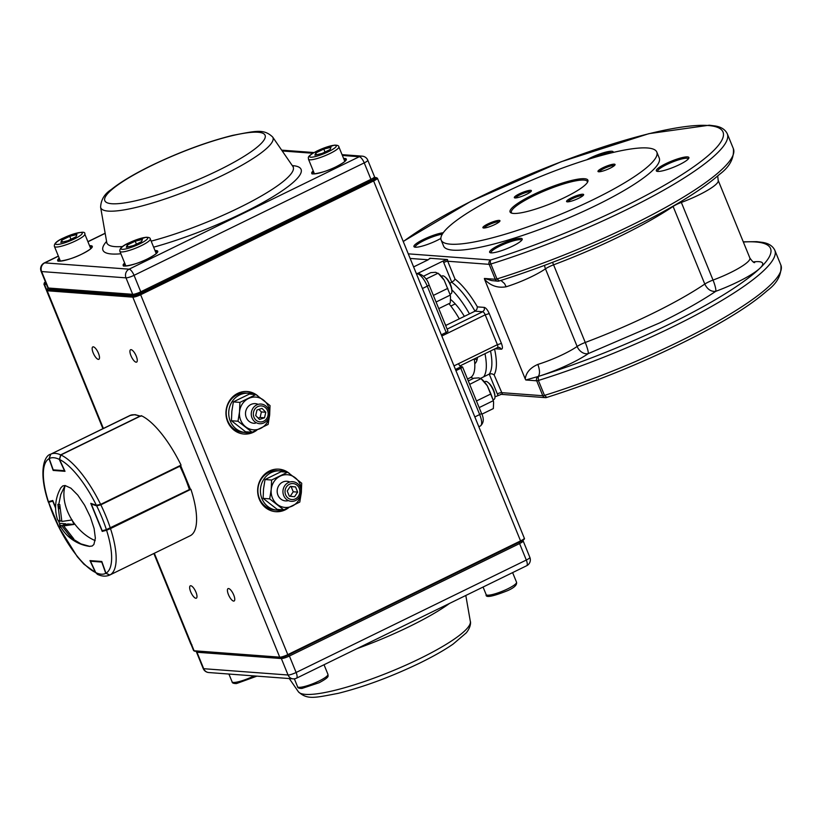 <?xml version="1.0" encoding="UTF-8"?>
<svg xmlns="http://www.w3.org/2000/svg" width="822" height="822" viewBox="0 0 822 822"><rect width="100%" height="100%" fill="white"/><g stroke="black" fill="none" stroke-linecap="round" stroke-linejoin="round"><path stroke-width="1.23" d="M481.836 414.206L493.344 408.575L493.59 402.78A16.389 5.549 -116 0 0 493.354 400.663L487.261 385.744A16.389 5.549 -116 0 0 482.35 379.764L481.024 378.613L469.681 384.367M481.168 378.747L478.774 377.873L473.904 378.212L468.293 380.956M479.164 407.599L493.364 400.653L490.909 393.933L476.462 400.982M487.282 385.734L490.909 393.933M481.168 378.767L487.261 385.744M441.373 276.346L442.215 275.935A9.946 3.37 64 0 1 445.051 276.963L446.038 277.815A8.415 2.846 64 0 1 450.631 284.936A8.415 2.846 64 0 1 451.812 289.642L451.884 290.926A9.946 3.37 64 0 1 450.949 293.803L450.107 294.214M445.051 276.963A9.946 3.37 64 0 1 450.487 285.378A9.946 3.37 64 0 1 451.884 290.926M438.773 308.62L450.261 303.01L450.507 297.204A16.389 5.549 -116 0 0 450.271 295.088L444.178 280.168L450.292 295.077L436.071 302.023M438.085 273.192L444.178 280.168A16.389 5.549 -116 0 0 439.267 274.188L435.691 272.298L430.82 272.637L423.607 276.161M438.085 273.181L425.991 279.09M433.379 295.406L447.815 288.358M484.466 381.922L485.299 381.511A9.946 3.37 64 0 1 488.145 382.538L489.121 383.391A8.415 2.846 64 0 1 493.714 390.512A8.415 2.846 64 0 1 494.895 395.218L494.967 396.502A9.946 3.37 64 0 1 494.032 399.379L493.19 399.79M488.145 382.538A9.946 3.37 64 0 1 493.57 390.953A9.946 3.37 64 0 1 494.967 396.502M60.849 242.418L68.031 240.682L76.066 236.757L76.929 234.558L69.747 236.284L61.712 240.209L60.849 242.418M70.959 239.253L69.747 236.284M62.451 242.028L61.712 240.209M330.978 147.323L323.796 149.049L315.761 152.974L314.908 155.173L322.08 153.447L330.125 149.522L330.978 147.323M325.009 152.019L323.796 149.049M316.501 154.793L315.761 152.974M295.406 498.851A8.025 7.408 94.3 0 0 299.208 488.237A8.025 7.408 94.3 0 0 289.447 484.25A8.025 7.408 94.3 0 0 285.645 494.865A8.025 7.408 94.3 0 0 295.406 498.851M295.684 500.475A9.843 9.083 94.3 0 0 300.986 489.768A9.843 9.083 94.3 0 0 292.755 481.702A9.843 9.083 94.3 0 0 288.368 482.565A9.843 9.083 94.3 0 0 283.066 493.272A9.843 9.083 94.3 0 0 291.296 501.338A9.843 9.083 94.3 0 0 295.684 500.475M297.646 492.101L295.54 486.932L290.32 486.377L287.217 491.001L289.323 496.169L294.543 496.724L297.646 492.101L293.238 491.772L290.217 496.262M293.238 491.772L291.132 486.603L290.228 486.511M291.132 486.603L295.54 486.932M262.516 406.099A8.025 7.408 94.3 0 0 253.556 412.089A8.025 7.408 94.3 0 0 258.981 421.717A8.025 7.408 94.3 0 0 267.941 415.737A8.025 7.408 94.3 0 0 262.516 406.099M262.516 404.301A9.843 9.083 94.3 0 0 261.077 404.064A9.843 9.083 94.3 0 0 251.378 412.418A9.843 9.083 94.3 0 0 258.17 423.464A9.843 9.083 94.3 0 0 259.608 423.7A9.843 9.083 94.3 0 0 269.318 415.346A9.843 9.083 94.3 0 0 262.516 404.301M256.957 410.024L255.704 415.562L259.495 419.446L264.53 417.792L265.783 412.264L262.002 408.38L256.957 410.024M265.783 412.264L261.375 411.935L258.899 409.397M261.375 411.935L260.122 417.463L264.53 417.792M260.122 417.463L258.18 418.1M126.321 247.299L127.184 245.1L135.219 241.175L142.401 239.449L141.538 241.647L133.503 245.573L126.321 247.299M127.924 246.919L127.184 245.1M136.431 244.144L135.219 241.175M289.837 482A9.843 9.083 94.3 0 0 282.604 482.134A9.843 9.083 94.3 0 0 277.661 494.371A9.843 9.083 94.3 0 0 288.45 500.608M263.132 498.379L277.23 509.404L283.785 509.887L269.688 498.872L271.209 489.491L271.599 480.027L265.044 479.534L263.523 488.915L263.132 498.379L269.688 498.872M265.044 479.534L281.052 471.715L287.608 472.208L271.599 480.027M287.608 472.208L301.705 483.223L301.314 492.686L299.794 502.067L283.785 509.887M295.221 477.757A16.399 15.135 94.3 0 0 280.168 476.154A16.399 15.135 94.3 0 0 271.209 489.491A16.399 15.135 94.3 0 0 277.302 504.42A16.399 15.135 94.3 0 0 292.355 506.023A16.399 15.135 94.3 0 0 301.314 492.686A16.399 15.135 94.3 0 0 295.221 477.757M258.159 404.362A9.843 9.083 94.3 0 0 250.926 404.496A9.843 9.083 94.3 0 0 245.768 415.963A9.843 9.083 94.3 0 0 255.303 423.248M231.444 420.741L245.542 431.756L252.097 432.249L238 421.234L239.521 411.853L239.911 402.39L233.356 401.896L231.845 411.277L231.444 420.741L238 421.234M233.356 401.896L249.374 394.077L255.93 394.57L239.911 402.39M255.93 394.57L270.027 405.585L269.637 415.048L268.116 424.429L252.097 432.249M263.543 400.119A16.399 15.135 94.3 0 0 248.48 398.516A16.399 15.135 94.3 0 0 239.521 411.853A16.399 15.135 94.3 0 0 245.614 426.782A16.399 15.135 94.3 0 0 260.666 428.385A16.399 15.135 94.3 0 0 269.637 415.048A16.399 15.135 94.3 0 0 263.543 400.119M58.413 520.819L59.513 523.347L65.811 523.82L61.784 525.782L59.78 524.929L59.513 523.347M57.643 519.956L59.955 521.312L57.879 504.4L58.773 504.318L60.797 494.484L65.061 485.504L62.791 485.894L60.91 487.744A39.292 39.292 0 0 0 57.643 519.956M89.341 546.342L92.187 546.024L93.893 544.462L95.362 538.174L94.109 528.515L90.338 516.935L84.615 505.211L77.792 495.111L70.928 488.196L65.061 485.504M65.185 485.514A39.292 26.037 55.1 0 0 71.976 519.997L74.001 524.426L63.674 525.926L73.795 538.903L71.904 538.759L61.784 525.782M59.636 508.695L57.879 504.4M59.955 521.312L61.537 520.532M71.904 538.759L70.877 536.242M66.171 524.703L65.811 523.82M63.674 525.926L67.702 523.963L74.001 524.426M58.773 504.318L59.77 504.533L61.845 521.446L72.172 519.956M89.917 546.414L80.957 543.897L72.911 538.975M57.992 525.864L58.3 526.049A0.658 0.586 108.8 0 0 58.65 526.399L48.601 502.283A63.972 21.67 -116 0 0 58.3 526.049L60.746 526.881M48.662 501.595A0.658 0.617 75 0 0 48.601 502.283L52.772 501.163L55.608 508.119M59.451 459.251L60.664 454.874L139.699 416.271A67.25 22.78 -116 0 0 134.315 414.781A67.25 22.78 -116 0 0 129.855 415.531L50.82 454.145L49.166 458.45M61.116 527.529L58.609 526.666A63.972 21.67 -116 0 0 95.424 572.441L89.968 560.604L101.805 561.488L105.966 573.222A63.972 21.67 -116 0 0 106.572 530.252L110.497 528.587A67.25 22.78 64 0 1 109.85 574.989L109.675 575.081C105.925 576.695 101.836 576.448 97.428 574.342L95.701 572.595L97.428 574.342M190.19 489.491L190.92 489.296A67.25 22.78 64 0 1 190.272 535.708L109.706 575.061L106.017 573.345M189.872 489.707L107.199 529.964A0.658 0.617 -105 0 1 106.377 529.635L189.399 489.552A67.25 22.78 -116 0 0 185.114 477.921A67.25 22.78 -116 0 0 179.874 466.218L100.839 504.821L96.677 505.869A0.658 0.586 -71.2 0 1 96.719 505.325M180.552 465.355A0.658 0.586 -71.2 0 1 180.614 465.478L190.283 488.895M180.614 465.478L179.607 465.817M106.983 530.015L103.027 531.074A0.658 0.617 -105 0 1 102.925 531.115L110.364 528.166A67.25 22.78 64 0 0 106.069 516.535A67.25 22.78 64 0 0 100.839 504.821L100.572 504.431M106.572 530.252L102.226 531.413L90.769 503.341L96.369 505.253A63.972 21.67 -116 0 0 59.554 459.477L65.01 471.314L53.173 470.431L49.012 458.697A63.972 21.67 -116 0 0 48.406 501.667L52.752 500.506L55.608 507.513M95.424 572.441L83.926 564.19L77.33 556.761L58.609 526.666M48.406 501.667L48.179 501.687C37.791 469.742 45.056 455.121 50.645 454.227L131.14 415.038M50.676 454.217L49.012 458.697M59.554 459.477L60.869 454.977A67.25 22.78 64 0 1 100.633 504.4L181.056 465.108A67.25 22.78 64 0 0 141.292 415.685L60.869 454.977M100.633 504.4L96.369 505.253M102.791 531.135L102.226 531.413M190.92 489.296L110.497 528.587M109.85 574.989L105.966 573.222M253.258 394.365A19.687 18.166 94.3 0 0 248.357 393.245A19.687 18.166 94.3 0 0 239.582 394.961A19.687 18.166 94.3 0 0 228.968 416.374A19.687 18.166 94.3 0 0 245.429 432.506A19.687 18.166 94.3 0 0 250.443 432.125M248.357 393.245L245.84 393.06A19.687 18.166 94.3 0 0 237.065 394.776A19.687 18.166 94.3 0 0 226.451 416.179A19.687 18.166 94.3 0 0 242.911 432.321L245.429 432.506M284.946 472.003A19.687 18.166 94.3 0 0 280.045 470.883A19.687 18.166 94.3 0 0 271.27 472.599A19.687 18.166 94.3 0 0 260.656 494.012A19.687 18.166 94.3 0 0 277.117 510.143A19.687 18.166 94.3 0 0 282.131 509.763M280.045 470.883L277.528 470.698A19.687 18.166 94.3 0 0 268.753 472.414A19.687 18.166 94.3 0 0 258.139 493.827A19.687 18.166 94.3 0 0 274.599 509.959L277.117 510.143M228.526 588.542A6.884 2.332 -116 0 0 228.064 588.624A6.884 2.332 -116 0 0 228.711 595.231A6.884 2.332 -116 0 0 233.654 601.088A6.884 2.332 -116 0 0 234.116 601.005A6.884 2.332 -116 0 0 233.469 594.398A6.884 2.332 -116 0 0 228.526 588.542M190.755 585.726A6.884 2.332 -116 0 0 190.293 585.809A6.884 2.332 -116 0 0 190.94 592.405A6.884 2.332 -116 0 0 195.872 598.262A6.884 2.332 -116 0 0 196.345 598.18A6.884 2.332 -116 0 0 195.698 591.583A6.884 2.332 -116 0 0 190.755 585.726M131.047 349.658A6.884 2.332 -116 0 0 130.575 349.73A6.884 2.332 -116 0 0 131.222 356.337A6.884 2.332 -116 0 0 136.164 362.194A6.884 2.332 -116 0 0 136.627 362.112A6.884 2.332 -116 0 0 135.979 355.505A6.884 2.332 -116 0 0 131.047 349.658M93.266 346.833A6.884 2.332 -116 0 0 92.804 346.915A6.884 2.332 -116 0 0 93.451 353.522A6.884 2.332 -116 0 0 98.383 359.378A6.884 2.332 -116 0 0 98.856 359.296A6.884 2.332 -116 0 0 98.208 352.689A6.884 2.332 -116 0 0 93.266 346.833M283.682 509.876A21.321 19.677 -85.7 0 1 275.103 511.623M278.278 469.126A21.321 19.677 -85.7 0 1 286.498 472.126M251.994 432.238A21.321 19.677 -85.7 0 1 243.425 433.985M246.59 391.488A21.321 19.677 -85.7 0 1 254.82 394.488M288.471 507.842A21.321 19.677 -85.7 0 1 275.73 511.685A21.321 19.677 -85.7 0 1 259.3 499.231A21.321 19.677 -85.7 0 1 278.905 469.157A21.321 19.677 -85.7 0 1 289.539 473.554M256.793 430.204A21.321 19.677 -85.7 0 1 244.052 434.047A21.321 19.677 -85.7 0 1 227.612 421.594A21.321 19.677 -85.7 0 1 247.227 391.519A21.321 19.677 -85.7 0 1 257.851 395.916M587.391 182.474A41.008 7.49 -22.2 0 0 587.329 181.518A41.008 7.49 -22.2 0 0 584.031 180.08A41.008 7.49 -22.2 0 0 539.931 192.893A41.008 7.49 -22.2 0 0 511.397 212.508A41.008 7.49 -22.2 0 0 512.024 213.227M578.647 198.297A9.227 1.685 157.8 0 1 566.841 201.75A9.227 1.685 157.8 0 1 571.567 197.763A9.227 1.685 157.8 0 1 582.901 194.228A9.227 1.685 157.8 0 1 583.62 194.896A9.227 1.685 157.8 0 1 578.647 198.297M582.932 195.698A8.199 1.5 -22.2 0 0 582.418 195.574A8.199 1.5 -22.2 0 0 572.338 198.729A8.199 1.5 -22.2 0 0 567.889 201.842M526.399 194.393A9.227 1.685 157.8 0 1 514.582 197.845A9.227 1.685 157.8 0 1 519.319 193.869A9.227 1.685 157.8 0 1 530.652 190.324A9.227 1.685 157.8 0 1 531.361 190.992A9.227 1.685 157.8 0 1 526.399 194.393M530.683 191.803A8.199 1.5 -22.2 0 0 530.169 191.67A8.199 1.5 -22.2 0 0 520.09 194.824A8.199 1.5 -22.2 0 0 515.641 197.938M513.452 213.443A42.025 7.675 157.8 0 1 511.284 213.001A42.025 7.675 157.8 0 1 535.831 193.447A42.025 7.675 157.8 0 1 584.514 178.723A42.025 7.675 157.8 0 1 587.751 181.796A42.025 7.675 157.8 0 1 555.076 201.863A42.025 7.675 157.8 0 1 513.452 213.443M614.353 165.633A8.199 1.5 -22.2 0 0 613.839 165.51A8.199 1.5 -22.2 0 0 603.759 168.664A8.199 1.5 -22.2 0 0 599.31 171.777M602.988 167.709A9.227 1.685 157.8 0 1 614.322 164.164A9.227 1.685 157.8 0 1 615.031 164.832A9.227 1.685 157.8 0 1 610.068 168.233A9.227 1.685 157.8 0 1 598.252 171.685A9.227 1.685 157.8 0 1 602.988 167.709M612.051 152.728A16.574 3.031 -22.2 0 0 611.311 152.594A16.574 3.031 -22.2 0 0 593.792 157.639M586.774 159.776A17.601 3.216 157.8 0 1 590.165 158.009A17.601 3.216 157.8 0 1 611.804 151.248A17.601 3.216 157.8 0 1 613.191 152.45M512.671 246.097A17.601 3.216 157.8 0 1 490.138 252.683A17.601 3.216 157.8 0 1 499.16 245.09A17.601 3.216 157.8 0 1 520.788 238.329A17.601 3.216 157.8 0 1 522.155 239.613A17.601 3.216 157.8 0 1 512.671 246.097M521.672 240.332A16.574 3.031 -22.2 0 0 521.641 240.26A16.574 3.031 -22.2 0 0 520.305 239.675A16.574 3.031 -22.2 0 0 499.93 246.045A16.574 3.031 -22.2 0 0 490.95 252.786A16.574 3.031 -22.2 0 0 490.981 252.857M499.262 221.868A8.199 1.5 -22.2 0 0 498.749 221.735A8.199 1.5 -22.2 0 0 488.669 224.889A8.199 1.5 -22.2 0 0 484.22 228.002M487.898 223.933A9.227 1.685 157.8 0 1 499.231 220.388A9.227 1.685 157.8 0 1 499.94 221.056A9.227 1.685 157.8 0 1 494.978 224.457A9.227 1.685 157.8 0 1 483.161 227.91A9.227 1.685 157.8 0 1 487.898 223.933M440.859 238.411A17.601 3.216 157.8 0 1 415.367 247.206A17.601 3.216 157.8 0 1 414.452 247.032A17.601 3.216 157.8 0 1 423.063 239.644A17.601 3.216 157.8 0 1 443.264 232.739M442.328 234.167A16.574 3.031 -22.2 0 0 424.758 240.158A16.574 3.031 -22.2 0 0 415.274 247.134A16.574 3.031 -22.2 0 0 415.305 247.206M657.723 171.428A17.601 3.216 157.8 0 1 656.819 171.253A17.601 3.216 157.8 0 1 667.094 163.064A17.601 3.216 157.8 0 1 687.48 156.899A17.601 3.216 157.8 0 1 688.836 158.184A17.601 3.216 157.8 0 1 675.15 166.589A17.601 3.216 157.8 0 1 657.723 171.428M688.353 158.903A16.574 3.031 -22.2 0 0 688.322 158.831A16.574 3.031 -22.2 0 0 686.997 158.245A16.574 3.031 -22.2 0 0 669.17 163.424A16.574 3.031 -22.2 0 0 657.631 171.356A16.574 3.031 -22.2 0 0 657.672 171.428M455.46 369.458L461.05 366.735L462.303 366.828A3.278 0.596 157.8 0 1 462.57 366.941A3.278 0.596 157.8 0 1 462.385 367.29A3.278 0.596 157.8 0 1 460.793 368.277L455.943 370.65M461.05 366.735A3.278 1.11 64 0 1 459.796 365.79A3.278 1.11 64 0 1 458.573 363.653L453.991 365.882M441.804 336.023L446.387 333.794A3.278 1.11 64 0 1 445.986 332.53M441.311 334.811L446.171 332.437A3.278 0.596 -22.2 0 0 447.764 331.451A3.278 0.596 -22.2 0 0 447.949 331.112L429.053 284.823C427.389 279.408 423.977 275.647 418.83 273.551L416.24 273.356M413.61 266.914L428.17 259.803L429.885 258.252L447.507 259.567L443.284 260.923L417.627 273.459M430.122 258.406L429.885 258.252A3.278 3.031 94.3 0 0 429.865 258.766M494.978 396.841L502.345 393.944L494.104 374.832A57.406 19.451 -116 0 0 494.546 349.021M451.823 289.817A54.129 18.331 64 0 1 469.465 313.881L445.658 325.502M443.284 260.923A6.566 6.052 94.3 0 0 443.716 262.506L451.792 282.306A54.129 18.331 64 0 1 475.013 311.168L476.863 309.349L477.407 306.883A57.406 19.451 -116 0 0 455.008 279.048L453.878 280.775L449.881 283.241M490.529 350.984A54.129 18.331 64 0 1 489.254 374.102L480.603 378.326M473.349 378.48A54.129 18.331 64 0 1 470.975 377.257M484.98 353.686A54.129 18.331 64 0 1 483.706 376.805M450.548 299.444A37.73 12.782 64 0 1 464.358 316.367M477.469 357.365A37.73 12.782 64 0 1 474.767 363.745M446.387 333.794L485.206 314.826A3.278 1.11 -116 0 0 483.973 312.679A3.278 1.11 -116 0 0 482.73 311.743L475.013 311.168L469.465 313.881M455.008 279.048L447.743 261.242L489.172 264.345A3.278 3.031 -85.7 0 1 490.734 259.999A3.278 1.356 72.7 0 0 490.878 264.006A188.628 34.473 -22.2 0 0 727.285 133.77L733.378 148.7A188.628 34.473 157.8 0 1 496.971 278.946L499.262 280.898L497.803 281.186L491.751 280.6L484.384 278.453L484.62 279.449L525.237 378.963L525.813 379.99L538.256 376.455L538.4 380.473A188.628 34.473 -22.2 0 0 774.807 250.227L780.9 265.157A188.628 34.473 157.8 0 1 544.493 395.403L546.784 397.365M441.157 240.086L443.592 246.055A116.457 21.28 -22.2 0 0 452.973 250.155A116.457 21.28 -22.2 0 0 578.205 213.751A116.457 21.28 -22.2 0 0 659.244 158.05L656.809 152.08A116.457 21.28 -22.2 0 0 647.438 147.981A116.457 21.28 -22.2 0 0 522.196 184.375A116.457 21.28 -22.2 0 0 441.157 240.086A116.457 21.28 -22.2 0 0 450.528 244.175A116.457 21.28 -22.2 0 0 575.77 207.781A116.457 21.28 -22.2 0 0 656.809 152.08M498.122 395.3A6.566 6.052 94.3 0 1 497.331 393.892L489.254 374.102L491.823 373.763L494.104 374.832M474.736 358.7A37.73 12.782 -116 0 0 477.017 359.913M537.855 364.413C539.879 370.034 540.013 374.051 538.256 376.455L538.451 376.394A45.929 8.395 -22.2 0 0 571.074 363.365A45.929 8.395 -22.2 0 0 588.254 353.614A9.843 7.46 55.3 0 1 577.136 346.463A36.086 6.597 157.8 0 1 563.635 354.128A36.086 6.597 157.8 0 1 548.243 360.796A36.086 6.597 157.8 0 1 537.855 364.413C530.262 367.732 526.059 372.582 525.237 378.973M484.62 279.449C490.642 285.809 497.824 288.245 506.167 286.775L504.523 283.58L500.968 280.436M497.803 281.186A3.278 3.278 0 0 0 499.026 281.042L499.026 281.042C551.305 264.437 601.457 243.785 649.472 219.073C681.161 202.52 704.495 187.621 719.466 174.398C729.576 166.938 734.21 158.379 733.378 148.7M461.07 366.735A48.159 16.317 -116 0 0 460.895 365.461M445.914 325.378A48.159 16.317 -116 0 0 444.908 323.673M467.502 379.024L470.246 377.688A48.159 16.317 -116 0 0 474.273 358.916M459.303 318.844A48.159 16.317 -116 0 0 448.925 303.657M356.933 648.661A100.582 18.382 -22.2 0 0 409.49 626.498A100.582 18.382 -22.2 0 0 449.583 603.399M289.303 678.561L298.345 691.703A92.968 16.985 -22.2 0 0 419.775 658.648A92.968 16.985 -22.2 0 0 470.348 621.514L465.807 595.477M208.757 672.54A6.566 6.052 94.3 0 1 203.702 668.707L196.982 652.247L281.35 658.545L288.06 675.006L203.702 668.707A6.566 1.202 157.8 0 1 203.178 668.481A6.566 6.566 0 0 0 208.757 672.54L293.125 678.838A6.566 6.566 0 0 0 296.485 678.191L526.666 565.742A6.566 6.566 0 0 0 529.861 557.367A6.566 1.202 157.8 0 1 526.306 560.039L296.125 672.488L289.406 656.028L519.586 543.568L526.306 560.039A6.566 2.219 64 0 1 526.666 565.742M518.867 542.397A1.593 0.545 64 0 1 519.586 543.568A6.566 1.202 -22.2 0 0 523.152 540.907L529.861 557.367M196.324 651.312L196.458 652.01A6.566 1.202 -22.2 0 0 196.982 652.247L196.879 651.353M296.485 678.191A6.566 2.219 64 0 0 296.125 672.488A6.566 1.202 157.8 0 1 288.06 675.006A6.566 6.052 94.3 0 0 293.125 678.838M281.268 657.528L281.35 658.545A6.566 1.202 -22.2 0 0 289.406 656.028L288.203 654.528M228.917 674.05L232.102 681.849A16.399 3 -22.2 0 0 253.587 676.126A16.399 3 -22.2 0 0 253.998 675.92M507.647 588.881A16.399 3 -22.2 0 0 516.535 582.212C517.182 584.894 514.253 587.689 507.749 590.597C492.44 596.68 485.247 598.015 486.162 594.614A16.399 3 -22.2 0 0 507.647 588.881M319.059 681.017A16.399 3 157.8 0 1 297.574 686.74C297.585 687.911 299.044 688.476 301.972 688.435L319.172 682.722C330.865 676.444 327.588 676.064 327.947 674.348A16.399 3 157.8 0 1 319.059 681.017M60.396 261.088L54.437 246.477A16.399 3 -22.2 0 0 75.912 240.743A16.399 3 -22.2 0 0 84.8 234.085L90.769 248.696M74.432 238.904A14.436 2.641 157.8 0 1 56.687 244.453A14.436 2.641 157.8 0 1 63.345 238.072A14.436 2.641 157.8 0 1 81.09 232.523A14.436 2.641 157.8 0 1 74.432 238.904M329.971 153.509A16.399 3 -22.2 0 0 338.859 146.84C338.859 145.679 337.39 145.114 334.472 145.145L317.271 150.858C305.568 157.136 308.846 157.516 308.486 159.232A16.399 3 -22.2 0 0 329.971 153.509M317.405 150.837A14.436 2.641 157.8 0 1 335.14 145.289A14.436 2.641 157.8 0 1 328.481 151.659A14.436 2.641 157.8 0 1 310.737 157.208A14.436 2.641 157.8 0 1 317.405 150.837M141.384 245.634A16.399 3 157.8 0 1 119.909 251.368C119.262 248.686 122.18 245.891 128.684 242.983L145.884 237.27C148.813 237.239 150.272 237.805 150.282 238.966A16.399 3 157.8 0 1 141.384 245.634M128.818 242.963A14.436 2.641 -22.2 0 0 122.159 249.333A14.436 2.641 -22.2 0 0 139.904 243.785A14.436 2.641 -22.2 0 0 146.563 237.414A14.436 2.641 -22.2 0 0 128.818 242.963M72.685 521.097A39.292 26.037 55.1 0 0 95.188 540.588M59.533 524.59A39.292 39.292 0 0 0 86.855 545.911A39.292 38.593 -78.2 0 0 89.793 546.404M52.783 500.577A0.658 0.617 75 0 0 52.772 501.163L53.009 501.132M140.901 416.251L135.044 414.637L129.866 415.521L50.82 454.145A67.25 22.78 64 0 1 55.279 453.384A67.25 22.78 64 0 1 60.664 454.874L60.818 455.008M59.235 459.334A63.972 21.67 -116 0 0 49.217 458.584L53.214 469.855L64.476 470.687L59.235 459.334M64.681 470.616L64.476 470.687A0.658 0.606 -85.7 0 0 64.887 471.057L53.718 470.235A0.658 0.606 -85.7 0 1 53.214 469.855L53.163 469.722M54.016 470.174A0.658 0.606 -85.7 0 1 53.718 470.235A0.658 0.658 0 0 1 53.163 469.824A0.658 0.658 0 0 0 53.163 469.824L49.156 458.532L50.82 454.145M95.742 572.585A63.972 21.67 -116 0 0 105.761 573.335L101.764 562.063L90.502 561.231L95.742 572.585M90.482 560.645A0.658 0.658 0 0 0 90.461 561.231L90.502 561.231A0.658 0.606 94.3 0 1 90.523 560.645M101.784 561.488A0.658 0.606 94.3 0 0 101.764 562.063L102.01 562.073M189.379 490.015L110.374 528.618M106.377 529.635A63.972 21.67 -116 0 0 96.677 505.869L91.304 504.04L102.205 530.755L106.377 529.635M102.925 531.115A0.658 0.617 -105 0 1 102.205 530.755L102.154 530.735A0.658 0.658 0 0 0 102.925 531.115M102.175 530.673L91.304 504.04A0.658 0.586 -71.2 0 1 91.324 503.526M91.273 503.958L91.252 504.02A0.658 0.658 0 0 1 91.252 503.506M374.637 177.388L377.39 178.158A6.566 1.202 157.8 0 1 373.835 180.83L140.881 294.636A6.566 1.202 157.8 0 1 132.815 297.153L47.193 290.762L103.387 428.457M154.32 553.268L194.105 650.767L279.727 657.158A6.566 1.202 -22.2 0 0 287.792 654.631L520.747 540.825A6.566 1.202 -22.2 0 0 524.302 538.163C524.97 538.842 523.799 539.941 520.788 541.462L373.28 180.152A5.836 1.069 -22.2 0 0 375.973 177.573L374.637 177.47M47.532 289.806A0.73 0.668 -85.7 0 0 47.193 290.762A6.566 1.202 157.8 0 1 46.669 290.536L48.179 288.347A5.836 1.069 -22.2 0 0 47.532 289.806L133.154 296.197A0.73 0.668 -85.7 0 0 132.815 297.153L279.727 657.158A0.73 0.668 -85.7 0 0 280.281 657.579L194.67 651.188A0.73 0.668 -85.7 0 1 194.105 650.767A6.566 1.202 -22.2 0 1 193.581 650.531L153.961 553.442M523.789 538.985A5.836 1.069 157.8 0 1 520.819 541.421M133.154 296.197A5.836 1.069 -22.2 0 0 140.326 293.957L287.792 654.631L287.834 655.268L280.281 657.579A0.73 0.668 -85.7 0 0 280.61 657.518A5.836 1.069 157.8 0 0 287.782 655.278L520.788 541.462L287.864 655.237M46.464 284.463L44.439 284.309A6.566 1.202 157.8 0 1 43.905 284.083L45.416 281.895A5.836 1.069 -22.2 0 0 44.778 283.354L46.042 283.446M140.326 293.957L373.28 180.152M153.858 553.494L190.817 644.078A6.566 1.202 -22.2 0 0 191.012 644.243M44.778 283.354A0.73 0.668 -85.7 0 0 44.439 284.309L46.669 289.786M194.989 651.127A0.73 0.668 -85.7 0 1 194.67 651.188L193.581 650.531M376.856 177.932L375.973 177.573M50.286 288.81L48.344 288.019L132.702 294.317L125.992 277.857L41.624 271.558L48.344 288.019A6.566 1.202 -22.2 0 1 47.82 287.782L49.577 288.954L133.935 295.252L140.86 293.187L371.041 180.737A1.593 0.545 -116 0 0 370.948 179.34L364.228 162.879L134.058 275.329L140.768 291.8L370.948 179.34A6.566 1.202 -22.2 0 0 374.503 176.679C375.12 178.169 373.969 179.515 371.041 180.737A1.593 0.545 -116 0 1 370.928 180.758L140.942 293.115M140.747 293.207A4.963 0.904 157.8 0 1 134.654 295.108L132.702 294.317A6.566 1.202 -22.2 0 0 140.768 291.8L140.86 293.187M344.675 161.102A18.043 3.298 157.8 0 1 345.189 161.112M343.606 158.461A18.701 3.422 157.8 0 1 336.208 166.712A18.701 3.422 157.8 0 1 316.758 173.596A18.701 3.422 157.8 0 1 313.233 170.853M313.572 171.706A18.043 3.298 -22.2 0 0 312.576 173.586L312.576 173.596C308.856 174.47 321.988 174.069 336.167 166.722C348.076 160.516 345.846 159.499 345.98 159.951A18.043 3.298 -22.2 0 0 343.945 159.304M156.098 253.227A18.043 3.298 157.8 0 1 156.612 253.238M155.019 250.587A18.701 3.422 157.8 0 1 147.631 258.838A18.701 3.422 157.8 0 1 128.181 265.722A18.701 3.422 157.8 0 1 124.646 262.989M124.995 263.831A18.043 3.298 -22.2 0 0 123.988 265.722L123.988 265.722C120.279 266.605 133.411 266.205 147.59 258.848C159.489 252.642 157.259 251.624 157.403 252.087A18.043 3.298 -22.2 0 0 155.368 251.44M90.626 248.336A18.043 3.298 157.8 0 1 91.139 248.347M89.547 245.696A18.701 3.422 157.8 0 1 82.159 253.957A18.701 3.422 157.8 0 1 62.708 260.831A18.701 3.422 157.8 0 1 59.174 258.098M59.523 258.94A18.043 3.298 -22.2 0 0 58.516 260.831L58.516 260.831C54.807 261.715 67.938 261.314 82.118 253.957C94.016 247.751 91.787 246.734 91.93 247.196A18.043 3.298 -22.2 0 0 89.896 246.549M292.283 165.592A106.994 19.553 157.8 0 1 243.076 212.867A106.994 19.553 157.8 0 1 153.622 247.175M151.156 241.134A100.582 18.382 -22.2 0 0 238.688 207.956A100.582 18.382 -22.2 0 0 292.858 166.424L293.341 166.938M100.613 207.185A92.968 16.985 -22.2 0 0 222.556 175.374A92.968 16.985 -22.2 0 0 272.627 136.986C263.749 128.664 256.289 130.883 232.79 135.342C206.969 141.805 179.802 151.885 151.289 165.592C133.791 174.151 120.454 182.135 111.278 189.533C104.517 193.858 100.972 199.736 100.613 207.185L106.747 242.377A100.582 18.382 -22.2 0 0 122.57 246.528M151.731 165.51A86.546 15.813 -22.2 0 0 111.782 203.733A86.546 15.813 -22.2 0 0 218.169 170.473A86.546 15.813 -22.2 0 0 258.118 132.25A86.546 15.813 -22.2 0 0 151.731 165.51M120.885 253.772A106.994 19.553 157.8 0 1 106.583 241.38M58.403 256.197L44.737 262.876L129.095 269.174L359.276 156.725L342.373 155.461M312.863 153.252L282.234 150.971M105.175 233.345L87.944 241.771M374.503 176.679L367.794 160.218A6.566 1.202 157.8 0 1 364.228 162.879A6.566 2.219 -116 0 0 359.276 156.725A6.566 6.052 -85.7 0 1 362.204 156.149L342.044 154.649M58.352 256.084L44.296 262.948A6.566 2.219 -116 0 1 44.737 262.876A6.566 6.052 -85.7 0 0 41.624 271.558A6.566 1.202 157.8 0 1 41.1 271.322L47.82 287.782M134.058 275.329A6.566 1.202 157.8 0 1 125.992 277.857A6.566 6.052 -85.7 0 1 129.095 269.174A6.566 2.219 -116 0 1 134.058 275.329M460.793 368.277L479.678 414.555A13.121 4.449 64 0 1 481.651 422.898A13.121 4.449 64 0 1 480.408 425.971L478.836 426.741M480.408 425.971C483.809 422.919 484.158 418.675 481.456 413.23A3.278 0.596 -22.2 0 1 481.271 413.569A3.278 0.596 -22.2 0 1 479.678 414.555L474.828 416.929M495.111 348.744L501.348 349.206L499.673 347.49L497.351 347.572A3.278 1.11 -116 0 0 497.577 347.542A3.278 1.11 -116 0 0 497.885 346.771A3.278 1.11 -116 0 0 497.392 344.685L501.43 343.421L489.244 313.562L485.206 314.826L497.392 344.685L458.573 363.653M422.426 288.522L427.276 286.159L446.171 332.437M416.405 273.767L417.37 273.839A13.121 4.449 64 0 1 422.354 277.6A13.121 4.449 64 0 1 427.276 286.159A3.278 0.596 -22.2 0 0 428.868 285.172A3.278 0.596 -22.2 0 0 429.053 284.823M418.83 273.551A3.278 3.031 -85.7 0 0 417.37 273.839L416.59 274.219M443.716 262.506A3.278 0.596 -22.2 0 1 446.048 261.581A3.278 0.596 -22.2 0 1 447.743 261.242L447.507 259.567M403.273 241.606A185.34 33.877 157.8 0 1 560.368 162.109A185.34 33.877 157.8 0 1 707.855 125.489A185.34 33.877 157.8 0 1 677.246 177.583A185.34 33.877 157.8 0 1 490.734 259.999L408.267 253.844M410.147 258.437L428.2 259.783M546.353 397.529A3.278 3.031 -85.7 0 1 542.797 395.731L501.369 392.639A3.278 0.596 157.8 0 0 499.663 392.967A3.278 0.596 157.8 0 0 497.331 393.892M489.244 313.562C487.61 309.925 485.956 307.87 484.281 307.397L484.333 309.915L482.73 311.743L447.137 329.129M499.673 347.49L497.577 347.542L459.919 365.934M501.348 349.206C502.735 348.97 502.756 347.038 501.43 343.421M484.281 307.397L477.407 306.883M525.813 379.99L536.704 380.802L542.797 395.731A3.278 0.596 -22.2 0 0 543.486 395.659A3.278 0.596 -22.2 0 0 544.493 395.403L538.4 380.473A3.278 0.596 157.8 0 1 537.393 380.73A3.278 0.596 157.8 0 1 536.704 380.802A3.278 3.031 -85.7 0 1 536.653 378.295L538.256 376.455M496.94 280.98A3.278 3.031 -85.7 0 1 495.265 279.275A3.278 0.596 -22.2 0 0 495.964 279.203A3.278 0.596 -22.2 0 0 496.971 278.946L490.878 264.006A3.278 0.596 157.8 0 1 489.871 264.273A3.278 0.596 157.8 0 1 489.172 264.345L495.265 279.275L484.384 278.453M506.167 286.775A36.086 6.597 -22.2 0 0 516.565 283.158A36.086 6.597 -22.2 0 0 527.858 278.422A36.086 6.597 -22.2 0 0 545.459 268.825L577.136 346.463A9.843 1.798 157.8 0 1 580.702 344.439A9.843 1.798 157.8 0 1 585.264 342.466C587.453 348.035 588.449 351.754 588.254 353.614L659.378 323.025C681.952 311.98 700.734 301.417 715.746 291.327A45.929 8.395 -22.2 0 0 737.755 281.936A45.929 8.395 -22.2 0 0 760.042 268.136A185.34 33.877 157.8 0 1 538.451 376.394M743.345 242.028A185.34 33.877 157.8 0 1 755.377 241.945A185.34 33.877 157.8 0 1 760.042 268.136A45.929 8.395 -22.2 0 0 753.24 261.941M552.518 262.382A9.843 1.428 -110.6 0 1 553.586 264.828A9.843 1.798 -22.2 0 0 549.014 266.801A9.843 1.798 -22.2 0 0 545.459 268.825A9.843 7.46 55.3 0 1 544.626 265.362M680.965 201.534A9.843 1.706 -110.3 0 1 681.346 202.438A9.843 1.798 -22.2 0 0 676.753 204.39A9.843 1.798 -22.2 0 0 673.105 206.435L704.793 284.073A9.843 1.798 157.8 0 1 708.441 282.028A9.843 1.798 157.8 0 1 713.034 280.076A9.843 1.706 -110.3 0 1 715.746 291.327C711.102 291.831 707.444 289.416 704.793 284.073A147.621 26.982 157.8 0 1 651.949 313.788A147.621 26.982 157.8 0 1 585.264 342.466L553.586 264.828A147.621 26.982 -22.2 0 0 620.261 236.15A147.621 26.982 -22.2 0 0 673.105 206.435A9.843 7.275 56 0 1 673.013 206.199M681.346 202.438A36.086 6.597 -22.2 0 0 716.147 184.22A36.086 6.597 -22.2 0 0 718.192 180.388L749.88 258.026A36.086 6.597 157.8 0 1 747.835 261.858A36.086 6.597 157.8 0 1 730.316 272.699A36.086 6.597 157.8 0 1 713.034 280.076L681.346 202.438M298.345 691.703C307.212 700.036 314.672 697.806 338.181 693.347C363.992 686.884 391.159 676.804 419.682 663.107C433.194 656.49 444.353 650.151 453.148 644.068L466.238 632.889C471.623 626.251 470.523 621.011 470.348 621.514M196.458 652.01L203.178 668.481M522.782 540.352L523.152 540.907M232.102 681.849C232.112 683.02 233.571 683.585 236.5 683.555L256.926 676.136M512.609 572.605L516.535 582.212M483.069 587.042L486.162 594.614M294.348 678.818L297.574 686.74M324.032 664.741L327.947 674.348M54.437 246.477C53.779 243.795 56.708 241.01 63.212 238.092C78.522 232.01 85.724 230.674 84.8 234.085M80.196 292.242L79.775 291.204M102.123 293.875L101.702 292.848M344.819 161.451L338.859 146.84M314.446 173.853L308.486 159.232M125.869 265.979L119.909 251.368M156.242 253.587L150.282 238.966M86.855 545.911A39.292 39.292 0 0 0 89.557 546.383M48.426 501.667L48.354 502.232M58.65 526.399L60.91 527.169M90.461 561.231L95.701 572.595M43.905 284.083L102.925 428.694M46.669 290.536L103.027 428.642M377.39 178.158L524.302 538.163M191.906 644.736L190.817 644.078M272.627 136.986L292.858 166.424M367.794 160.218A6.566 6.566 0 0 0 362.204 156.149M314.045 152.553L281.658 150.138M105.154 233.222L87.892 241.647M44.296 262.948A6.566 6.566 0 0 0 41.1 271.322M106.768 243.086L106.747 242.377M481.456 413.23L462.57 366.941M500.608 394.303L545.325 397.643A3.278 3.278 0 0 0 546.548 397.509C598.837 380.894 648.99 360.231 697.015 335.52C728.703 318.967 752.027 304.078 766.998 290.854C777.098 283.395 781.732 274.836 780.9 265.157M403.212 241.452L470.667 201.441L561.149 161.749L648.907 133.657L709.304 125.201L715.263 125.972C721.182 126.937 725.189 129.537 727.285 133.77M743.263 241.812L756.826 241.658L762.795 242.428C768.704 243.394 772.711 245.994 774.807 250.227M749.88 258.026C752.418 261.571 754.041 263.071 754.719 262.526M718.192 180.388L717.698 175.949M455.234 303.883L450.826 306.041"/></g></svg>
